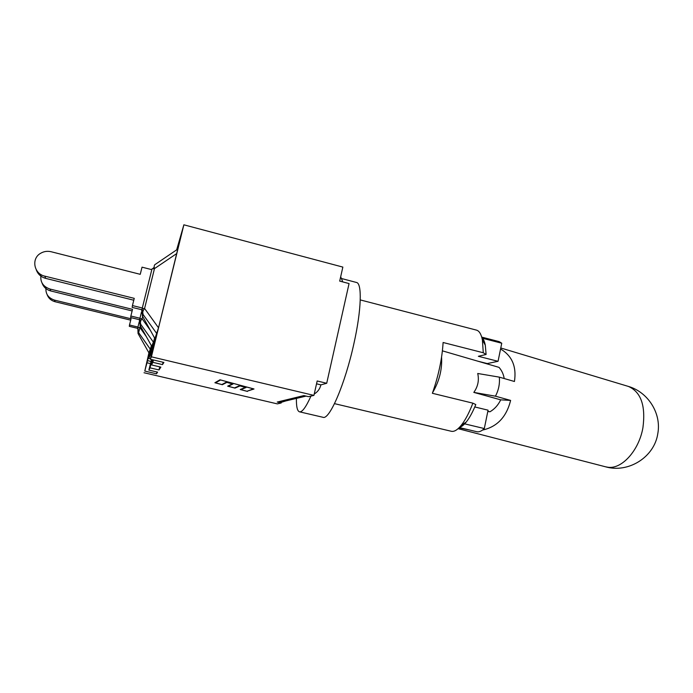 <?xml version="1.0" encoding="UTF-8"?>
<svg xmlns="http://www.w3.org/2000/svg" width="693" height="693" viewBox="0 0 693 693"><rect width="100%" height="100%" fill="white"/><g stroke="black" fill="none" stroke-linecap="round" stroke-linejoin="round"><path stroke-width="1.04" d="M441.58 357.103C442.264 369.499 439.267 381.349 432.597 392.645M500.563 348.995C512.075 355.769 516.701 366.597 514.44 381.488L499.324 377.139C499.922 383.801 498.631 390.15 495.443 396.188L510.62 400.415C506.488 416.978 497.106 426.871 482.484 430.084M469.17 429.903L458.957 427.867M499.324 377.139L477.72 373.484C479.261 380.266 477.962 386.564 473.821 392.394L500.71 399.844C498.154 405.11 494.568 409.087 489.951 411.798L487.803 411.46M489.951 411.798L487.846 411.226M504.201 378.543C503.49 374.185 501.767 370.46 499.021 367.368L442.42 350.849M495.443 396.188L473.821 392.394M500.71 399.844L510.62 400.415M142.264 307.995L132.441 305.57L134.243 298.354L44.802 276.143C33.931 273.934 31.046 258.723 40.471 253.378C43.772 251.394 47.341 250.849 51.178 251.75L140.246 274.324L142.03 267.16L151.793 269.655M36.253 269.75C37.846 274.177 40.991 277.053 45.703 278.378L44.802 276.143M133.775 300.216L45.703 278.378M132.441 305.57L132.164 307.38L141.857 309.762M142.29 315.722L142.645 316.346L143.096 314.509C142.325 312.708 142.827 310.689 144.586 308.472L154.478 268.624C153.872 266.207 154.244 264.726 155.587 264.172L177.78 249.099L158.515 327.789L154.92 338.591M154.236 267.463L153.647 268.572M139.943 318.243L130.856 316.025L132.528 309.355L50.009 289.05C42.853 286.538 39.873 281.722 41.06 274.61M42.082 283.091C43.564 287.127 46.466 289.752 50.771 290.956L50.009 289.05M132.129 310.94L50.771 290.956M130.856 316.025L130.631 317.567L139.588 319.759M140.003 325.294L140.315 325.831L140.696 324.263C139.986 322.626 140.445 320.781 142.074 318.728L142.654 316.372M153.716 341.294L151.724 346.292L148.761 358.411L150.346 354.816L154.574 337.959M148.917 352.85L144.794 371.067L151.464 345.824M151.421 345.746L148.96 352.928M137.942 327.044L129.504 324.991L131.055 318.789L54.461 300.104C48.103 297.929 45.288 293.667 46.015 287.309M47.081 294.516C48.467 298.233 51.152 300.641 55.119 301.741L54.461 300.104M130.708 320.157L55.119 301.741M129.504 324.991L129.305 326.325L137.638 328.343M148.978 352.954L138.314 334L139.917 327.529L137.82 327.546L138.046 333.524M310.958 396.075C306.02 407.077 302.2 412.326 299.506 411.824C297.297 411.114 296.266 406.635 296.413 398.406M341.701 278.569L356.445 282.458C362.214 283.16 361.469 309.988 353.915 343.572C345.131 383.983 329.383 420.313 322.99 417.29L299.506 411.824M360.256 299.913L476.438 330.111C479.235 330.864 481.219 334.121 482.389 339.882L483.272 352.754L486.114 354.469L485.282 345.166C484.528 341.415 483.368 338.816 481.791 337.352M459.45 427.373C461.521 426.819 463.773 425.052 466.19 422.089C469.507 417.966 472.704 412.118 475.796 404.565L472.877 403.161L432.371 393.286C438.548 375.667 442.125 358.731 443.104 342.498L483.272 352.754M477.728 361.157L487.257 363.565L498.05 361.304L501.749 343.226L499.177 341.632L481.722 337.119M486.114 354.469L478.352 356.297L498.05 361.304M472.877 403.161C469.152 412.881 465.246 420.296 461.166 425.407C457.441 429.955 454.166 431.912 451.334 431.28L334.511 403.647M474.8 406.956L488.063 410.178L484.312 428.551C481.522 431.176 479.028 432.233 476.819 431.722L459.277 427.546M464.509 423.198L464.388 423.787L484.312 428.551M460.706 425.97L461.469 426.152M482.103 338.149L501.749 343.226M154.834 338.435L151.49 352.217L152.677 349.541L150.286 359.225L151.403 356.826L183.87 224.809L342.853 267.091L339.7 281.107L349.064 283.567L326.706 383.272L317.177 380.977L313.929 395.391L308.454 396.656L303.88 395.582L277.226 402.061L281.185 402.988L281.341 402.312L285.837 400.918M316.545 383.818L320.902 384.866L326.706 383.272M152.789 359.814L151.524 364.916L160.854 367.117L159 369.949L150.017 367.844L152.001 359.632M151.498 359.511L148.865 370.088L157.58 372.132L156.488 373.804L156.939 371.976M340.679 276.741L342.792 281.921M163.054 362.248L162.491 364.605L152.85 362.326L153.422 359.962M150.286 359.225L163.903 362.448L162.491 364.605M159.745 366.848L159 369.949M150.017 367.844L148.865 370.088M152.85 362.326L151.524 364.916M220.513 379.998L215.514 382.857L221.838 384.546L226.342 382.189L233.03 383.983L228.274 386.27L234.511 387.933L239.492 385.732L246.067 387.5L240.852 389.631L246.985 391.268L253.369 388.86L220.521 379.946M215.514 382.857L215.644 382.311M228.274 386.27L228.387 385.802M247.444 391.441L240.237 389.518L245.435 387.378L239.986 385.914L234.988 388.115L227.659 386.157L232.389 383.87L226.854 382.38L222.332 384.728L214.891 382.744L219.993 379.799L254.019 388.981L247.54 391.069M222.332 384.728L222.453 384.234M234.988 388.115L235.092 387.682M320.902 384.866C319.932 388.842 317.706 391.9 314.241 394.022M281.341 402.312L277.226 402.061M148.761 358.411L150.398 358.801M151.49 352.217L151.984 352.33M151.022 361.443L147.765 360.672M146.847 362.751L150.476 363.608M144.794 371.067L156.488 373.804M183.87 224.809L176.663 249.852M144.023 372.739L277.321 403.88L281.185 402.988M151.317 355.05L150.346 354.816M151.403 356.826L313.929 395.391M608.004 467.255L605.561 466.805C628.386 473.432 654.435 457.146 657.822 433.515C661.555 413.349 648.05 392.091 628.395 386.425C640.964 391.943 645.807 405.691 642.931 427.668C639.033 450.441 621.82 469.369 608.004 467.255M176.784 253.517L154.478 268.624L151.984 268.901L141.693 310.49L142.645 316.346L154.937 338.617M154.21 267.203L152.789 268.581M156.939 333.827L143.096 314.509L142.126 308.567L144.586 308.472L158.515 327.789M141.476 312.075L139.432 320.417L140.315 325.831L151.741 346.318M153.448 342.221L140.696 324.263L139.804 318.78L142.074 318.728L150.398 330.405M150.45 349.411L138.643 332.64L137.82 327.546L139.232 321.838M146.266 336.521L139.917 327.529L140.324 325.857M628.395 386.425L500.77 347.981M605.561 466.805L458.108 428.672M154.218 267.299L152.98 268.563M485.282 345.166L482.389 339.882M466.19 422.089L461.166 425.407M279.695 402.382L306.098 396.101"/></g></svg>
